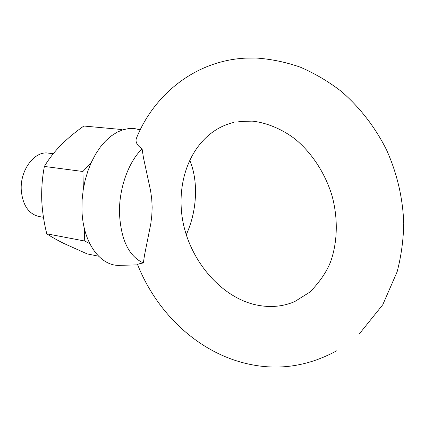 <?xml version="1.0" encoding="UTF-8"?>
<svg xmlns="http://www.w3.org/2000/svg" width="425" height="425" viewBox="0 0 425 425"><rect width="100%" height="100%" fill="white"/><g stroke="black" fill="none" stroke-linecap="round" stroke-linejoin="round"><path stroke-width="0.64" d="M53.252 153.712L48.19 153.106C34.595 150.748 19.991 170.085 21.25 189.996C22.621 205.025 28.486 213.855 38.84 216.49L43.456 217.303M142.099 148.862C128.456 161.946 118.883 188.647 119.478 213.276C120.881 239.748 128.839 256.307 143.363 262.969L144.442 255.584L150.785 223.821L151.794 215.629L152.155 207.416L151.746 199.171L150.62 190.905L143.427 157.569L142.099 148.862C137.328 145.616 135.373 142.242 136.234 138.736L136.776 137.429M140.218 129.848L134.635 128.584L128.828 128.541L122.91 129.763L116.992 132.255L111.18 135.995L105.602 140.946L100.369 147.034L95.609 154.148L91.423 162.153L87.911 170.898L85.154 180.195L83.215 189.842L82.142 199.638L81.951 209.366C82.546 243.004 100.783 267.07 120.615 265.317L137.695 264.871M186.246 234.765C192.297 221.478 195.394 207.193 195.537 191.909C195.532 179.94 193.566 169.299 189.635 159.981M137.657 264.786L137.604 264.653C137.727 264.137 139.644 263.574 143.363 262.969M120.987 130.433L121.816 129.535L122.363 129.938M83.358 188.928L82.907 171.498L91.285 162.462M84.394 228.597L84.718 241.023L46.792 233.808C43.94 222.493 42.25 211.156 41.73 199.787C41.422 188.312 42.303 177.198 44.381 166.441C48.636 159.226 54.081 152.187 60.711 145.329C67.532 138.513 75.241 132.079 83.847 126.028L121.816 129.535M89.728 243.61L84.718 241.023M82.907 171.498L44.381 166.441M46.792 233.808C51.351 236.826 57.019 240.035 63.798 243.419L87.114 253.89L98.542 256.185M238.786 121.523L252.179 121.136C266.528 122.554 282.71 129.428 295.147 139.097C311.637 152.676 325.178 173.055 332.079 195.936C338.316 218.981 337.445 242.834 330.48 262.071C326.597 271.904 319.775 281.887 310.011 292.017L294.621 301.644C282.747 306.675 270.056 307.79 256.557 304.991C220.479 297.622 186.958 258.012 181.81 214.46C176.646 170.622 198.262 130.762 233.867 122.416M136.234 138.736C153.871 94.361 195.787 60.424 245.884 58.124L256.057 58.018C270.916 59.038 285.642 62.077 300.236 67.134C314.58 73.312 328.185 81.329 341.052 91.178C359.635 107.127 375.174 127.16 386.569 149.94C397.109 173.485 402.836 197.965 403.75 223.364C403.421 240.024 401.211 256.169 397.136 271.793L382.76 304.752L359.067 334.22M336.611 350.832C306.627 367.131 275.623 371.152 243.599 362.886C195.458 350.359 156.225 311.456 137.604 264.653"/></g></svg>
